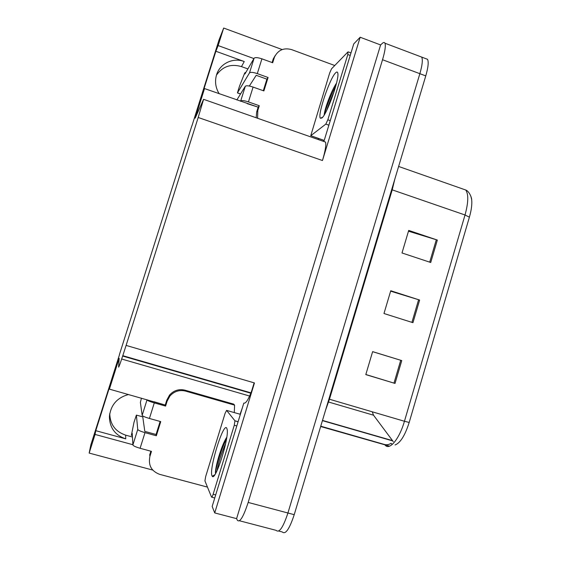 <?xml version="1.0" encoding="UTF-8"?>
<svg xmlns="http://www.w3.org/2000/svg" width="561" height="561" viewBox="0 0 561 561"><rect width="100%" height="100%" fill="white"/><g stroke="black" fill="none" stroke-linecap="round" stroke-linejoin="round"><path stroke-width="0.84" d="M163.616 404.6L109.402 389.131L119.163 358.297L118.609 367.139C118.967 367.203 121.464 359.959 126.106 345.408L198.194 117.48L203.58 99.318L195.165 118.168L204.527 88.575L257.674 106.997M132.445 436.998L125.692 435.154C115.405 431.647 110.089 424.474 109.746 413.632L109.753 413.548M119.479 354.713L90.833 444.894L89.164 453.078L95.061 434.438L95.777 430.687L125.734 438.849C115.194 435.266 109.753 427.924 109.402 416.823C110.629 405.112 117.004 397.679 128.532 394.523M198.194 117.48L322.47 160.523L360.162 37.236L353.753 43.898L323.872 141.505M243.811 403.071L212.17 506.443L214.723 512.922L254.463 382.946C249.848 397.069 246.314 403.794 243.874 403.135L243.811 403.071M322.47 160.523C325.275 151.042 326.299 144.899 325.534 142.087L324.062 141.575M236.595 518.644L380.603 44.943L382.244 43.421C383.535 42.236 384.439 42.173 384.951 43.218C385.849 45.707 385.042 51.212 382.532 59.732L248.172 502.432C243.376 517.011 239.764 522.936 237.345 520.215L236.595 518.644L214.723 512.922M89.164 453.078L152.739 470.076M425.554 58.554L427.517 59.298C428.793 61.906 428.211 67.439 425.771 75.896L294.223 514.675L287.926 512.999C283.137 527.445 279.21 533.231 276.138 530.355C279.21 533.231 283.137 527.445 287.926 512.999L419.859 73.687L287.926 512.999L248.172 502.432M419.782 56.373L421.697 57.096C422.917 59.69 422.307 65.216 419.859 73.687C422.307 65.216 422.917 59.69 421.697 57.096L384.951 43.218M253.902 58.568L218.138 45.574L223.685 28.05L219.042 39.887L191.918 125.888M223.685 28.05L282.176 49.557M360.162 37.236L380.603 44.943M216.476 75.09C222.654 66.394 230.992 63.568 241.482 66.612L247.885 68.919M250.984 392.854L122.796 355.674M254.14 382.854L251.405 391.802M121.681 359.026L249.624 396.038M95.061 434.438L132.873 444.712M219.169 93.743C215.655 87.965 214.716 81.899 216.35 75.532C219.33 63.842 232.864 57.117 244.252 61.535L215.88 51.261L202.584 93.238L204.527 88.575M215.88 51.261L218.138 45.574M119.388 354.685L191.827 125.86M95.777 430.687L109.76 386.501L109.402 389.131M250.837 393.212L122.677 356.053M392.216 444.459L391.045 443.288C388.976 444.684 386.774 445.083 384.46 444.48L385.919 445.918C390.694 449.438 399.734 437.762 404.446 421.262L409.186 422.454C405.021 435.49 400.309 442.994 395.07 444.957M408.471 231.202L437.342 240.066L408.71 230.41L401.999 252.969L430.722 262.492L437.342 240.066M372.623 351.677L401.767 360.59L372.63 351.635L365.793 374.615L395.021 383.429L401.767 360.59M365.828 374.51L395.021 383.429M390.631 291.166L419.635 300.051L390.758 290.745L383.976 313.515L412.952 322.687L419.635 300.051M470.882 196.287L471.675 199.604C472.18 204.253 471.415 210.102 469.396 217.163L409.186 422.454M294.223 514.675C289.441 529.1 285.458 534.857 282.288 531.961L278.74 531.036M372.252 411.809L373.528 415.196L393.261 441.619M207.465 487.102L159.661 474.347C151.344 471.198 148.097 465.195 149.92 456.338L151.47 451.367L140.096 448.281L144.99 432.65C140.664 431.381 138.244 430.315 137.747 429.445L136.393 415.098L142.767 416.872L144.808 431.395L156.063 434.487L156.337 435.771L160.748 421.62L149.422 418.471L154.289 402.903L165.593 406.087L167.129 401.157L169.927 396.01C174.24 391.29 179.436 389.65 185.53 391.094L234.596 405.14L233.685 404.13L185.018 390.19C178.98 388.759 173.819 390.386 169.548 395.063L169.927 396.01M144.99 432.65L156.337 435.771M156.063 434.487L160.13 421.444M149.92 456.338L149.703 454.887L150.853 451.198M153.987 401.711L165.243 405.056L166.771 400.168L169.548 395.063M165.243 405.056L165.593 406.087M242.317 407.959L240.087 414.235M234.295 412.587L234.596 405.14M154.289 402.903C149.976 401.627 147.55 400.631 147.003 399.916L146.968 399.727M147.003 399.916L142.164 415.371L140.376 402.363L141.449 398.17M142.164 415.371C142.683 416.164 145.103 417.195 149.422 418.471M132.34 435.14L131.47 434.901L132.235 433.274L132.887 444.971C133.357 445.918 135.762 447.019 140.096 448.281M131.47 434.901L133.995 422.335L136.393 415.098M257.611 118.266L257.801 110.447L259.266 105.727L248.446 101.899L253.088 87.067C248.916 85.7 246.321 85.433 245.311 86.261L236.826 99.977M253.088 87.067L263.887 90.924L268.074 77.495L266.903 79.157L256.209 75.307L249.357 86.036M263.298 90.714L266.903 79.157M259.266 105.727L258.165 107.165L247.24 103.652M256.174 117.768L256.707 111.849L258.165 107.165M272.085 62.537L273.284 58.849L275.206 55.553M268.074 77.495L257.296 73.61L261.917 58.835L272.674 62.755L274.504 57.026C278.137 49.95 283.845 47.489 291.636 49.62L334.749 65.511M323.914 140.313L323.662 141.435M317.842 139.394L318.788 138.553M318.872 138.581L318.445 138.833M261.917 58.835C257.758 57.46 255.15 57.257 254.098 58.225L244.982 73.933L245.129 72.657L245.613 72.832M245.697 72.692L245.143 72.488L244.463 73.617L239.519 86.121L237.422 92.902L249.498 72.895C250.529 71.997 253.13 72.236 257.296 73.61M240.515 101.275L240.69 100.994C241.686 100.237 244.266 100.538 248.446 101.899M212.044 475.882C208.636 469.838 223.341 421.97 226.707 428.085L227.149 429.41C229.232 438.148 215.312 481.927 212.254 476.24L212.044 475.882M226.756 437.3C221.448 445.048 215.003 467.741 215.452 473.091L215.557 473.554M234.94 420.792L234.274 425.231L213.138 494.248C212.395 496.52 211.869 497.481 211.553 497.123L204.926 480.882L205.677 476.541L225.087 413.359L226.588 410.393L234.94 420.792L238.109 421.69M226.476 439.102C220.922 449.466 215.501 468.631 215.585 473.519M225.662 443.421C221.251 453.842 218.39 462.916 217.065 470.644M321.832 118.027L320.443 118.266C317.042 115.987 329.763 78.014 335.723 72.741C336.888 71.605 337.589 71.794 337.827 73.295C339.391 79.648 326.705 114.97 321.832 118.027M336.502 83.175C330.99 91.141 324.307 110.061 324.195 114.998M347.932 51.949L347.813 54.536L327.834 119.766L325.829 124.107L310.745 135.727L329.665 73.014L331.523 68.835L347.932 51.949M335.78 85.994C330.864 94.767 325.611 108.792 324.651 114.248M334.04 91.843C330.983 98.385 328.606 104.43 326.909 109.977M125.734 438.849L125.692 435.154M239.491 520.769L276.138 530.355M382.532 59.732L425.771 75.896M126.106 345.408L254.463 382.946M244.252 61.535L241.482 66.612M391.662 189.667L392.216 189.856L329.454 399.236L325.506 410.322M394.832 179.078L392.216 189.856L465.02 214.989C468.407 202.626 468.652 194.302 465.756 190.018L462.012 188.706M384.46 444.48L320.752 426.192M469.396 217.163L465.02 214.989L404.446 421.262L328.879 399.067M392.062 440.49L322.484 420.413M373.528 415.196L328.578 402.027M418.604 299.728L411.921 322.358M400.729 360.267L393.983 383.114M436.318 239.736L429.698 262.155M167.129 401.157L166.771 400.168M185.53 391.094L185.018 390.19M137.747 429.445L132.887 444.971M256.707 111.849L257.801 110.447M274.133 58.071L272.912 59.894M254.098 58.225L249.498 72.895M240.564 93.932L237.534 92.86M245.311 86.261L240.69 100.994M234.274 425.231L236.805 425.946M226.588 410.393L240.367 414.32M211.813 497.186L214.758 497.972M213.138 494.248L215.69 494.921M347.813 54.536L350.218 55.434M310.962 135.769L324.209 140.411M325.829 124.107L328.865 125.187M327.834 119.766L330.261 120.629M109.402 416.823L109.746 413.632M203.58 99.318L325.534 142.087M389.537 446.142L320.654 426.514M471.675 199.604C471.934 198.875 469.711 191.455 465.756 190.018L398.619 166.456M427.517 59.298L421.697 57.096M392.3 440.792L322.414 420.631M132.361 435.532L131.295 435.238M273.284 58.849L274.504 57.026M240.522 94.003L237.492 92.923M214.814 474.746L212.254 476.24M234.982 420.883L238.088 421.76M322.645 117.193L320.443 118.266M348.276 51.914L350.99 52.923M310.92 135.79L323.978 140.376"/></g></svg>
